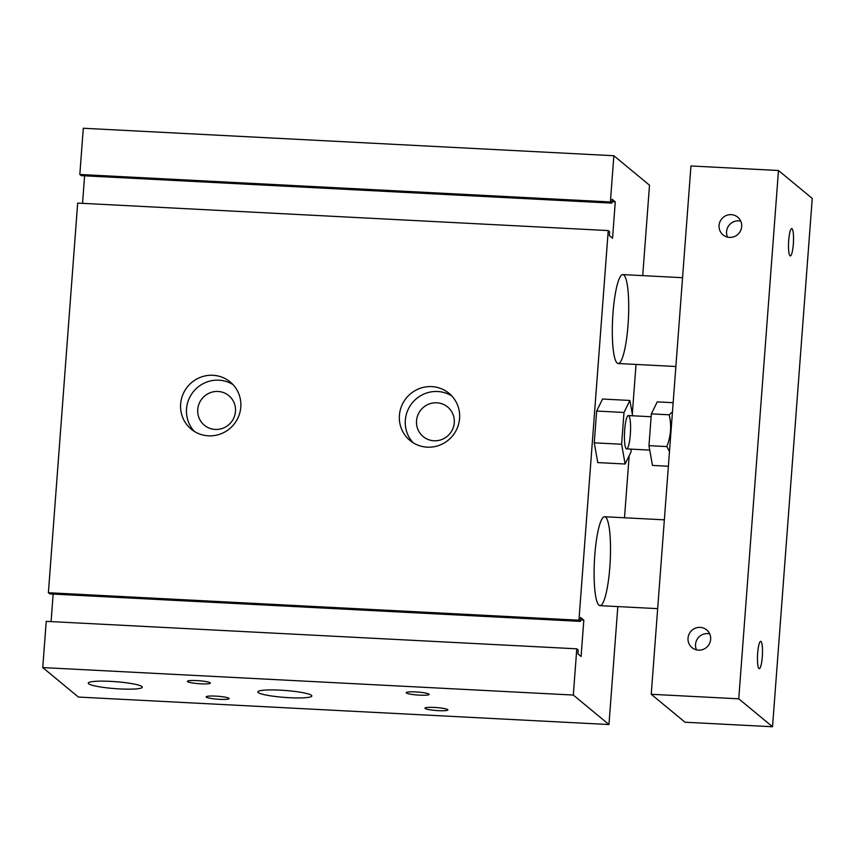 <?xml version="1.0" encoding="UTF-8"?>
<svg xmlns="http://www.w3.org/2000/svg" width="855" height="855" viewBox="0 0 855 855"><rect width="100%" height="100%" fill="white"/><g stroke="black" fill="none" stroke-linecap="round" stroke-linejoin="round"><path stroke-width="1.28" d="M624.684 429.905A16.694 2.96 -87 0 1 628.361 415.562A16.694 2.96 -87 0 1 630.456 432.384A16.694 2.96 -87 0 1 626.64 448.907A16.694 2.96 -87 0 1 624.684 429.905M631.214 449.142L631.001 451.996L625.112 464.009L621.617 444.237L624 412.463L629.889 400.461L632.604 415.776M621.617 444.237L594.268 442.826L597.763 462.587L625.112 464.009M594.268 442.826L596.651 411.052L624 412.463M596.651 411.052L602.54 399.039L629.889 400.461M642.714 275.631L649.511 185.204L613.858 155.728L610.385 201.951L611.795 203.116L612.084 199.258L615.269 201.898L612.543 238.224L609.348 235.585L609.636 231.737L608.236 230.572L578.942 620.206L580.342 621.371L580.63 617.513L583.826 620.153L581.09 656.48L577.905 653.84L578.194 649.982L576.783 648.817L573.31 695.051L608.963 724.538L617.823 606.58M624.503 517.767L629.173 455.726M632.305 414.098L636.035 364.444M613.014 312.845A44.524 7.887 -87 0 1 622.814 274.594A44.524 7.887 -87 0 1 628.382 319.46A44.524 7.887 -87 0 1 618.208 363.514A44.524 7.887 -87 0 1 613.014 312.845M594.802 554.991A44.524 7.887 -87 0 1 604.613 516.741A44.524 7.887 -87 0 1 610.181 561.607A44.524 7.887 -87 0 1 600.007 605.661A44.524 7.887 -87 0 1 594.802 554.991M119.839 688.927A27.071 3.473 4.3 0 1 88.279 683.113A27.071 3.473 4.3 0 1 115.532 681.681A27.071 3.473 4.3 0 1 142.272 687.174A27.071 3.473 4.3 0 1 119.839 688.927M289.396 697.701A27.071 3.473 4.3 0 1 257.836 691.898A27.071 3.473 4.3 0 1 285.089 690.466A27.071 3.473 4.3 0 1 311.829 695.959A27.071 3.473 4.3 0 1 289.396 697.701M438.369 710.655A11.5 1.475 4.3 0 1 424.956 708.186A11.5 1.475 4.3 0 1 436.542 707.577A11.5 1.475 4.3 0 1 447.892 709.917A11.5 1.475 4.3 0 1 438.369 710.655M200.818 683.808A11.5 1.475 4.3 0 1 187.405 681.339A11.5 1.475 4.3 0 1 198.991 680.73A11.5 1.475 4.3 0 1 210.341 683.07A11.5 1.475 4.3 0 1 200.818 683.808M419.602 695.136A11.5 1.475 4.3 0 1 406.189 692.668A11.5 1.475 4.3 0 1 417.774 692.058A11.5 1.475 4.3 0 1 429.135 694.399A11.5 1.475 4.3 0 1 419.602 695.136M219.575 699.326A11.5 1.475 4.3 0 1 206.173 696.857A11.5 1.475 4.3 0 1 217.747 696.248A11.5 1.475 4.3 0 1 229.108 698.588A11.5 1.475 4.3 0 1 219.575 699.326M451.793 395.94A30.609 29.861 -50.4 0 0 405.323 420.222A30.609 29.861 -50.4 0 0 413.104 442.719M454.272 422.755A19.195 18.735 -50.4 0 0 420.97 409.834A19.195 18.735 -50.4 0 0 442.708 439.139A19.195 18.735 -50.4 0 0 454.272 422.755M399.413 415.327A30.609 29.861 129.6 0 1 417.86 389.217A30.609 29.861 129.6 0 1 449.003 393.3A30.609 29.861 129.6 0 1 452.509 435.922A30.609 29.861 129.6 0 1 409.983 440.475A30.609 29.861 129.6 0 1 399.413 415.327M233.009 384.611A30.609 29.861 -50.4 0 0 186.54 408.893A30.609 29.861 -50.4 0 0 194.32 431.39M235.488 411.426A19.195 18.735 -50.4 0 0 202.186 398.505A19.195 18.735 -50.4 0 0 223.914 427.81A19.195 18.735 -50.4 0 0 235.488 411.426M180.629 403.998A30.609 29.861 129.6 0 1 199.065 377.889A30.609 29.861 129.6 0 1 230.219 381.971A30.609 29.861 129.6 0 1 233.725 424.593A30.609 29.861 129.6 0 1 191.199 429.146A30.609 29.861 129.6 0 1 180.629 403.998M608.963 724.538L78.404 697.06L42.75 667.573L46.223 621.35L576.783 648.817M613.858 155.728L83.298 128.25L79.825 174.473L81.236 175.638L611.795 203.116M610.385 201.951L79.825 174.473M615.269 201.898L611.902 201.727M84.613 175.809L82.54 203.34M608.236 230.572L77.677 203.095L48.382 592.729L49.782 593.894L580.342 621.371M578.942 620.206L48.382 592.729M583.826 620.153L580.449 619.982M53.16 594.065L51.086 621.596M573.31 695.051L42.75 667.573M688.029 638.183A11.5 11.222 129.6 0 1 706.668 629.9A11.5 11.222 129.6 0 1 707.983 645.92A11.5 11.222 129.6 0 1 688.029 638.183M709.693 633.886A11.5 11.222 -50.4 0 0 696.483 649.853M719.066 225.431A11.5 11.222 129.6 0 1 737.705 217.159A11.5 11.222 129.6 0 1 739.019 233.169A11.5 11.222 129.6 0 1 719.066 225.431M740.729 221.135A11.5 11.222 -50.4 0 0 727.52 237.113M762.286 656.907A13.68 2.426 -87 0 1 759.272 668.663A13.68 2.426 -87 0 1 757.68 653.092A13.68 2.426 -87 0 1 760.694 641.336A13.68 2.426 -87 0 1 762.286 656.907M793.322 244.156A13.68 2.426 -87 0 1 790.309 255.912A13.68 2.426 -87 0 1 788.716 240.341A13.68 2.426 -87 0 1 791.73 228.584A13.68 2.426 -87 0 1 793.322 244.156M738.752 698.824L778.478 170.498L812.25 198.435L772.525 726.75L738.752 698.824L651.232 694.281L690.958 165.966L778.478 170.498M651.232 694.281L685.015 722.219L772.525 726.75M669.486 451.6L666.825 446.577C670.908 436.157 671.709 425.566 669.209 414.803L672.468 411.907M669.209 414.803L651.35 413.884L648.966 445.658L652.461 465.419L668.386 466.253M666.825 446.577L648.966 445.658M673.163 402.705L657.239 401.871L651.35 413.884M600.007 605.661L657.677 608.653M618.208 363.514L675.888 366.506M664.356 519.84L604.613 516.741M682.557 277.693L622.814 274.594M651.136 416.738L628.361 415.562M649.747 450.104L626.64 448.907"/></g></svg>
